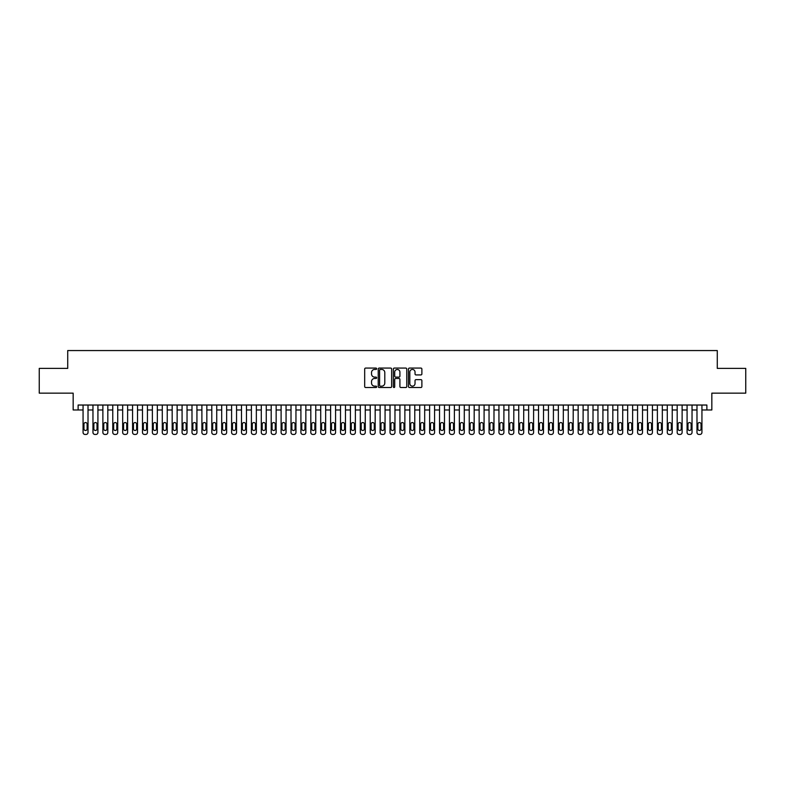 <?xml version="1.0" encoding="UTF-8"?>
<svg xmlns="http://www.w3.org/2000/svg" width="785" height="785" viewBox="0 0 785 785"><rect width="100%" height="100%" fill="white"/><g stroke="black" fill="none" stroke-linecap="round" stroke-linejoin="round"><path stroke-width="1.18" d="M376.653 368.754A0.677 0.677 0 0 0 375.976 368.077L365.653 368.077A0.971 0.971 0 0 0 364.682 369.048L364.682 386.544A0.971 0.971 0 0 0 365.653 387.515L375.976 387.515A0.677 0.677 0 0 0 376.653 386.838A0.677 0.677 0 0 0 375.976 386.151L374.641 386.151A3.111 3.111 0 0 1 371.531 383.041L371.531 381.588A3.111 3.111 0 0 1 374.641 378.478L375.976 378.478A0.677 0.677 0 0 0 376.653 377.791A0.677 0.677 0 0 0 375.976 377.114L374.641 377.114A3.111 3.111 0 0 1 371.531 374.003L371.531 372.551A3.111 3.111 0 0 1 374.641 369.441L375.976 369.441A0.677 0.677 0 0 0 376.653 368.754M420.907 374.926A0.971 0.971 0 0 0 421.879 373.954L421.879 369.048A0.971 0.971 0 0 0 420.907 368.077L409.436 368.077A0.971 0.971 0 0 0 408.465 369.048L408.465 386.544A0.971 0.971 0 0 0 409.436 387.515L420.907 387.515A0.971 0.971 0 0 0 421.879 386.544L421.879 380.617A0.971 0.971 0 0 0 420.907 379.646L416.001 379.646A0.971 0.971 0 0 0 415.029 380.617L415.029 383.551A2.6 2.6 0 0 1 412.429 386.151A2.6 2.6 0 0 1 409.829 383.551L409.829 372.041A2.6 2.6 0 0 1 412.429 369.441A2.6 2.6 0 0 1 415.029 372.041L415.029 373.954A0.971 0.971 0 0 0 416.001 374.926L420.907 374.926M706.883 409.976L711.838 409.976L711.838 393.148L745.75 393.148L745.75 368.391L717.284 368.391L717.284 350.561L67.716 350.561L67.716 368.391L39.25 368.391L39.25 393.148L73.162 393.148L73.162 409.976L83.063 409.976L83.063 432.457A1.982 1.982 0 0 0 85.045 434.439L86.036 434.439A1.982 1.982 0 0 0 88.018 432.457L88.018 409.976L92.964 409.976L92.964 432.457A1.982 1.982 0 0 0 94.946 434.439L95.937 434.439A1.982 1.982 0 0 0 97.919 432.457L97.919 409.976L102.874 409.976L102.874 432.457A1.982 1.982 0 0 0 104.847 434.439L105.838 434.439A1.982 1.982 0 0 0 107.82 432.457L107.82 409.976L112.775 409.976L112.775 432.457A1.982 1.982 0 0 0 114.747 434.439L115.738 434.439A1.982 1.982 0 0 0 117.721 432.457L117.721 409.976L122.676 409.976L122.676 432.457A1.982 1.982 0 0 0 124.658 434.439L125.639 434.439A1.982 1.982 0 0 0 127.621 432.457L127.621 409.976L132.577 409.976L132.577 432.457A1.982 1.982 0 0 0 134.559 434.439L135.55 434.439A1.982 1.982 0 0 0 137.522 432.457L137.522 409.976L142.477 409.976L142.477 432.457A1.982 1.982 0 0 0 144.46 434.439L145.451 434.439A1.982 1.982 0 0 0 147.433 432.457L147.433 409.976L152.378 409.976L152.378 432.457A1.982 1.982 0 0 0 154.36 434.439L155.351 434.439A1.982 1.982 0 0 0 157.334 432.457L157.334 409.976L162.279 409.976L162.279 432.457A1.982 1.982 0 0 0 164.261 434.439L165.252 434.439A1.982 1.982 0 0 0 167.234 432.457L167.234 409.976L172.18 409.976L172.18 432.457A1.982 1.982 0 0 0 174.162 434.439L175.153 434.439A1.982 1.982 0 0 0 177.135 432.457L177.135 409.976L182.081 409.976L182.081 432.457A1.982 1.982 0 0 0 184.063 434.439L185.054 434.439A1.982 1.982 0 0 0 187.036 432.457L187.036 409.976L191.991 409.976L191.991 432.457A1.982 1.982 0 0 0 193.964 434.439L194.955 434.439A1.982 1.982 0 0 0 196.937 432.457L196.937 409.976L201.892 409.976L201.892 432.457A1.982 1.982 0 0 0 203.864 434.439L204.856 434.439A1.982 1.982 0 0 0 206.838 432.457L206.838 409.976L211.793 409.976L211.793 432.457A1.982 1.982 0 0 0 213.775 434.439L214.756 434.439A1.982 1.982 0 0 0 216.738 432.457L216.738 409.976L221.694 409.976L221.694 432.457A1.982 1.982 0 0 0 223.676 434.439L224.667 434.439A1.982 1.982 0 0 0 226.639 432.457L226.639 409.976L231.595 409.976L231.595 432.457A1.982 1.982 0 0 0 233.577 434.439L234.568 434.439A1.982 1.982 0 0 0 236.55 432.457L236.55 409.976L241.495 409.976L241.495 432.457A1.982 1.982 0 0 0 243.478 434.439L244.469 434.439A1.982 1.982 0 0 0 246.451 432.457L246.451 409.976L251.396 409.976L251.396 432.457A1.982 1.982 0 0 0 253.378 434.439L254.369 434.439A1.982 1.982 0 0 0 256.352 432.457L256.352 409.976L261.297 409.976L261.297 432.457A1.982 1.982 0 0 0 263.279 434.439L264.27 434.439A1.982 1.982 0 0 0 266.252 432.457L266.252 409.976L271.198 409.976L271.198 432.457A1.982 1.982 0 0 0 273.18 434.439L274.171 434.439A1.982 1.982 0 0 0 276.153 432.457L276.153 409.976L281.108 409.976L281.108 432.457A1.982 1.982 0 0 0 283.081 434.439L284.072 434.439A1.982 1.982 0 0 0 286.054 432.457L286.054 409.976L291.009 409.976L291.009 432.457A1.982 1.982 0 0 0 292.982 434.439L293.973 434.439A1.982 1.982 0 0 0 295.955 432.457L295.955 409.976L300.91 409.976L300.91 432.457A1.982 1.982 0 0 0 302.892 434.439L303.873 434.439A1.982 1.982 0 0 0 305.856 432.457L305.856 409.976L310.811 409.976L310.811 432.457A1.982 1.982 0 0 0 312.793 434.439L313.784 434.439A1.982 1.982 0 0 0 315.756 432.457L315.756 409.976L320.712 409.976L320.712 432.457A1.982 1.982 0 0 0 322.694 434.439L323.685 434.439A1.982 1.982 0 0 0 325.667 432.457L325.667 409.976L330.613 409.976L330.613 432.457A1.982 1.982 0 0 0 332.595 434.439L333.586 434.439A1.982 1.982 0 0 0 335.568 432.457L335.568 409.976L340.513 409.976L340.513 432.457A1.982 1.982 0 0 0 342.495 434.439L343.487 434.439A1.982 1.982 0 0 0 345.469 432.457L345.469 409.976L350.414 409.976L350.414 432.457A1.982 1.982 0 0 0 352.396 434.439L353.387 434.439A1.982 1.982 0 0 0 355.37 432.457L355.37 409.976L360.315 409.976L360.315 432.457A1.982 1.982 0 0 0 362.297 434.439L363.288 434.439A1.982 1.982 0 0 0 365.27 432.457L365.27 409.976L370.226 409.976L370.226 432.457A1.982 1.982 0 0 0 372.198 434.439L373.189 434.439A1.982 1.982 0 0 0 375.171 432.457L375.171 409.976L380.126 409.976L380.126 432.457A1.982 1.982 0 0 0 382.099 434.439L383.09 434.439A1.982 1.982 0 0 0 385.072 432.457L385.072 409.976L390.027 409.976L390.027 432.457A1.982 1.982 0 0 0 392.009 434.439L392.991 434.439A1.982 1.982 0 0 0 394.973 432.457L394.973 409.976L399.928 409.976L399.928 432.457A1.982 1.982 0 0 0 401.91 434.439L402.901 434.439A1.982 1.982 0 0 0 404.874 432.457L404.874 409.976L409.829 409.976L409.829 432.457A1.982 1.982 0 0 0 411.811 434.439L412.802 434.439A1.982 1.982 0 0 0 414.774 432.457L414.774 409.976L419.73 409.976L419.73 432.457A1.982 1.982 0 0 0 421.712 434.439L422.703 434.439A1.982 1.982 0 0 0 424.685 432.457L424.685 409.976L429.63 409.976L429.63 432.457A1.982 1.982 0 0 0 431.613 434.439L432.604 434.439A1.982 1.982 0 0 0 434.586 432.457L434.586 409.976L439.531 409.976L439.531 432.457A1.982 1.982 0 0 0 441.513 434.439L442.504 434.439A1.982 1.982 0 0 0 444.487 432.457L444.487 409.976L449.432 409.976L449.432 432.457A1.982 1.982 0 0 0 451.414 434.439L452.405 434.439A1.982 1.982 0 0 0 454.387 432.457L454.387 409.976L459.333 409.976L459.333 432.457A1.982 1.982 0 0 0 461.315 434.439L462.306 434.439A1.982 1.982 0 0 0 464.288 432.457L464.288 409.976L469.244 409.976L469.244 432.457A1.982 1.982 0 0 0 471.216 434.439L472.207 434.439A1.982 1.982 0 0 0 474.189 432.457L474.189 409.976L479.144 409.976L479.144 432.457A1.982 1.982 0 0 0 481.126 434.439L482.108 434.439A1.982 1.982 0 0 0 484.09 432.457L484.09 409.976L489.045 409.976L489.045 432.457A1.982 1.982 0 0 0 491.027 434.439L492.018 434.439A1.982 1.982 0 0 0 493.991 432.457L493.991 409.976L498.946 409.976L498.946 432.457A1.982 1.982 0 0 0 500.928 434.439L501.919 434.439A1.982 1.982 0 0 0 503.891 432.457L503.891 409.976L508.847 409.976L508.847 432.457A1.982 1.982 0 0 0 510.829 434.439L511.82 434.439A1.982 1.982 0 0 0 513.802 432.457L513.802 409.976L518.748 409.976L518.748 432.457A1.982 1.982 0 0 0 520.73 434.439L521.721 434.439A1.982 1.982 0 0 0 523.703 432.457L523.703 409.976L528.648 409.976L528.648 432.457A1.982 1.982 0 0 0 530.631 434.439L531.622 434.439A1.982 1.982 0 0 0 533.604 432.457L533.604 409.976L538.549 409.976L538.549 432.457A1.982 1.982 0 0 0 540.531 434.439L541.522 434.439A1.982 1.982 0 0 0 543.505 432.457L543.505 409.976L548.45 409.976L548.45 432.457A1.982 1.982 0 0 0 550.432 434.439L551.423 434.439A1.982 1.982 0 0 0 553.405 432.457L553.405 409.976L558.361 409.976L558.361 432.457A1.982 1.982 0 0 0 560.333 434.439L561.324 434.439A1.982 1.982 0 0 0 563.306 432.457L563.306 409.976L568.261 409.976L568.261 432.457A1.982 1.982 0 0 0 570.244 434.439L571.225 434.439A1.982 1.982 0 0 0 573.207 432.457L573.207 409.976L578.162 409.976L578.162 432.457A1.982 1.982 0 0 0 580.144 434.439L581.135 434.439A1.982 1.982 0 0 0 583.108 432.457L583.108 409.976L588.063 409.976L588.063 432.457A1.982 1.982 0 0 0 590.045 434.439L591.036 434.439A1.982 1.982 0 0 0 593.009 432.457L593.009 409.976L597.964 409.976L597.964 432.457A1.982 1.982 0 0 0 599.946 434.439L600.937 434.439A1.982 1.982 0 0 0 602.919 432.457L602.919 409.976L607.865 409.976L607.865 432.457A1.982 1.982 0 0 0 609.847 434.439L610.838 434.439A1.982 1.982 0 0 0 612.82 432.457L612.82 409.976L617.766 409.976L617.766 432.457A1.982 1.982 0 0 0 619.748 434.439L620.739 434.439A1.982 1.982 0 0 0 622.721 432.457L622.721 409.976L627.666 409.976L627.666 432.457A1.982 1.982 0 0 0 629.648 434.439L630.64 434.439A1.982 1.982 0 0 0 632.622 432.457L632.622 409.976L637.567 409.976L637.567 432.457A1.982 1.982 0 0 0 639.549 434.439L640.54 434.439A1.982 1.982 0 0 0 642.522 432.457L642.522 409.976L647.478 409.976L647.478 432.457A1.982 1.982 0 0 0 649.45 434.439L650.441 434.439A1.982 1.982 0 0 0 652.423 432.457L652.423 409.976L657.379 409.976L657.379 432.457A1.982 1.982 0 0 0 659.361 434.439L660.342 434.439A1.982 1.982 0 0 0 662.324 432.457L662.324 409.976L667.279 409.976L667.279 432.457A1.982 1.982 0 0 0 669.262 434.439L670.253 434.439A1.982 1.982 0 0 0 672.225 432.457L672.225 409.976L677.18 409.976L677.18 432.457A1.982 1.982 0 0 0 679.162 434.439L680.153 434.439A1.982 1.982 0 0 0 682.126 432.457L682.126 409.976L687.081 409.976L687.081 432.457A1.982 1.982 0 0 0 689.063 434.439L690.054 434.439A1.982 1.982 0 0 0 692.036 432.457L692.036 409.976L696.982 409.976L696.982 432.457A1.982 1.982 0 0 0 698.964 434.439L699.955 434.439A1.982 1.982 0 0 0 701.937 432.457L701.937 409.976L706.883 409.976L706.883 405.031L78.117 405.031L78.117 409.976M391.646 369.048A0.971 0.971 0 0 0 390.675 368.077L379.204 368.077A0.971 0.971 0 0 0 378.233 369.048L378.233 386.544A0.971 0.971 0 0 0 379.204 387.515L390.675 387.515A0.971 0.971 0 0 0 391.646 386.544L391.646 369.048M394.325 368.077L405.796 368.077A0.971 0.971 0 0 1 406.767 369.048L406.767 386.544A0.971 0.971 0 0 1 405.796 387.515L400.88 387.515A0.971 0.971 0 0 1 399.908 386.544L399.908 379.449A0.971 0.971 0 0 0 398.937 378.478L395.679 378.478A0.971 0.971 0 0 0 394.708 379.449L394.708 386.838A0.677 0.677 0 0 1 394.031 387.515A0.677 0.677 0 0 1 393.354 386.838L393.354 369.048A0.971 0.971 0 0 1 394.325 368.077M380.274 369.441A0.677 0.677 0 0 0 379.597 370.118L379.597 385.474A0.677 0.677 0 0 0 380.274 386.151L381.687 386.151A3.111 3.111 0 0 0 384.797 383.041L384.797 372.551A3.111 3.111 0 0 0 381.687 369.441L380.274 369.441M399.908 372.09A2.6 2.6 0 0 0 397.308 369.49A2.6 2.6 0 0 0 394.708 372.09L394.708 376.143A0.971 0.971 0 0 0 395.679 377.114L398.937 377.114A0.971 0.971 0 0 0 399.908 376.143L399.908 372.09M88.018 405.031L88.018 432.457M83.063 405.031L83.063 432.457M87.125 428.885A1.58 1.58 0 0 1 85.545 430.474A1.58 1.58 0 0 1 83.956 428.885L83.956 424.135A1.58 1.58 0 0 1 85.545 422.556A1.58 1.58 0 0 1 87.125 424.135L87.125 428.885M85.045 434.439L86.036 434.439M97.919 405.031L97.919 432.457M92.964 405.031L92.964 432.457M97.026 428.885A1.58 1.58 0 0 1 95.446 430.474A1.58 1.58 0 0 1 93.857 428.885L93.857 424.135A1.58 1.58 0 0 1 95.446 422.556A1.58 1.58 0 0 1 97.026 424.135L97.026 428.885M94.946 434.439L95.937 434.439M107.82 405.031L107.82 432.457M102.874 405.031L102.874 432.457M106.927 428.885A1.58 1.58 0 0 1 105.347 430.474A1.58 1.58 0 0 1 103.757 428.885L103.757 424.135A1.58 1.58 0 0 1 105.347 422.556A1.58 1.58 0 0 1 106.927 424.135L106.927 428.885M104.847 434.439L105.838 434.439M117.721 405.031L117.721 432.457M112.775 405.031L112.775 432.457M116.828 428.885A1.58 1.58 0 0 1 115.248 430.474A1.58 1.58 0 0 1 113.658 428.885L113.658 424.135A1.58 1.58 0 0 1 115.248 422.556A1.58 1.58 0 0 1 116.828 424.135L116.828 428.885M114.747 434.439L115.738 434.439M127.621 405.031L127.621 432.457M122.676 405.031L122.676 432.457M126.728 428.885A1.58 1.58 0 0 1 125.149 430.474A1.58 1.58 0 0 1 123.569 428.885L123.569 424.135A1.58 1.58 0 0 1 125.149 422.556A1.58 1.58 0 0 1 126.728 424.135L126.728 428.885M124.658 434.439L125.639 434.439M137.522 405.031L137.522 432.457M132.577 405.031L132.577 432.457M136.639 428.885A1.58 1.58 0 0 1 135.049 430.474A1.58 1.58 0 0 1 133.47 428.885L133.47 424.135A1.58 1.58 0 0 1 135.049 422.556A1.58 1.58 0 0 1 136.639 424.135L136.639 428.885M134.559 434.439L135.55 434.439M147.433 405.031L147.433 432.457M142.477 405.031L142.477 432.457M146.54 428.885A1.58 1.58 0 0 1 144.95 430.474A1.58 1.58 0 0 1 143.37 428.885L143.37 424.135A1.58 1.58 0 0 1 144.95 422.556A1.58 1.58 0 0 1 146.54 424.135L146.54 428.885M144.46 434.439L145.451 434.439M157.334 405.031L157.334 432.457M152.378 405.031L152.378 432.457M156.441 428.885A1.58 1.58 0 0 1 154.851 430.474A1.58 1.58 0 0 1 153.271 428.885L153.271 424.135A1.58 1.58 0 0 1 154.851 422.556A1.58 1.58 0 0 1 156.441 424.135L156.441 428.885M154.36 434.439L155.351 434.439M167.234 405.031L167.234 432.457M162.279 405.031L162.279 432.457M166.341 428.885A1.58 1.58 0 0 1 164.752 430.474A1.58 1.58 0 0 1 163.172 428.885L163.172 424.135A1.58 1.58 0 0 1 164.752 422.556A1.58 1.58 0 0 1 166.341 424.135L166.341 428.885M164.261 434.439L165.252 434.439M177.135 405.031L177.135 432.457M172.18 405.031L172.18 432.457M176.242 428.885A1.58 1.58 0 0 1 174.662 430.474A1.58 1.58 0 0 1 173.073 428.885L173.073 424.135A1.58 1.58 0 0 1 174.662 422.556A1.58 1.58 0 0 1 176.242 424.135L176.242 428.885M174.162 434.439L175.153 434.439M187.036 405.031L187.036 432.457M182.081 405.031L182.081 432.457M186.143 428.885A1.58 1.58 0 0 1 184.563 430.474A1.58 1.58 0 0 1 182.974 428.885L182.974 424.135A1.58 1.58 0 0 1 184.563 422.556A1.58 1.58 0 0 1 186.143 424.135L186.143 428.885M184.063 434.439L185.054 434.439M196.937 405.031L196.937 432.457M191.991 405.031L191.991 432.457M196.044 428.885A1.58 1.58 0 0 1 194.464 430.474A1.58 1.58 0 0 1 192.874 428.885L192.874 424.135A1.58 1.58 0 0 1 194.464 422.556A1.58 1.58 0 0 1 196.044 424.135L196.044 428.885M193.964 434.439L194.955 434.439M206.838 405.031L206.838 432.457M201.892 405.031L201.892 432.457M205.945 428.885A1.58 1.58 0 0 1 204.365 430.474A1.58 1.58 0 0 1 202.775 428.885L202.775 424.135A1.58 1.58 0 0 1 204.365 422.556A1.58 1.58 0 0 1 205.945 424.135L205.945 428.885M203.864 434.439L204.856 434.439M216.738 405.031L216.738 432.457M211.793 405.031L211.793 432.457M215.846 428.885A1.58 1.58 0 0 1 214.266 430.474A1.58 1.58 0 0 1 212.686 428.885L212.686 424.135A1.58 1.58 0 0 1 214.266 422.556A1.58 1.58 0 0 1 215.846 424.135L215.846 428.885M213.775 434.439L214.756 434.439M226.639 405.031L226.639 432.457M221.694 405.031L221.694 432.457M225.756 428.885A1.58 1.58 0 0 1 224.167 430.474A1.58 1.58 0 0 1 222.587 428.885L222.587 424.135A1.58 1.58 0 0 1 224.167 422.556A1.58 1.58 0 0 1 225.756 424.135L225.756 428.885M223.676 434.439L224.667 434.439M236.55 405.031L236.55 432.457M231.595 405.031L231.595 432.457M235.657 428.885A1.58 1.58 0 0 1 234.067 430.474A1.58 1.58 0 0 1 232.488 428.885L232.488 424.135A1.58 1.58 0 0 1 234.067 422.556A1.58 1.58 0 0 1 235.657 424.135L235.657 428.885M233.577 434.439L234.568 434.439M246.451 405.031L246.451 432.457M241.495 405.031L241.495 432.457M245.558 428.885A1.58 1.58 0 0 1 243.968 430.474A1.58 1.58 0 0 1 242.388 428.885L242.388 424.135A1.58 1.58 0 0 1 243.968 422.556A1.58 1.58 0 0 1 245.558 424.135L245.558 428.885M243.478 434.439L244.469 434.439M256.352 405.031L256.352 432.457M251.396 405.031L251.396 432.457M255.459 428.885A1.58 1.58 0 0 1 253.869 430.474A1.58 1.58 0 0 1 252.289 428.885L252.289 424.135A1.58 1.58 0 0 1 253.869 422.556A1.58 1.58 0 0 1 255.459 424.135L255.459 428.885M253.378 434.439L254.369 434.439M266.252 405.031L266.252 432.457M261.297 405.031L261.297 432.457M265.359 428.885A1.58 1.58 0 0 1 263.78 430.474A1.58 1.58 0 0 1 262.19 428.885L262.19 424.135A1.58 1.58 0 0 1 263.78 422.556A1.58 1.58 0 0 1 265.359 424.135L265.359 428.885M263.279 434.439L264.27 434.439M276.153 405.031L276.153 432.457M271.198 405.031L271.198 432.457M275.26 428.885A1.58 1.58 0 0 1 273.68 430.474A1.58 1.58 0 0 1 272.091 428.885L272.091 424.135A1.58 1.58 0 0 1 273.68 422.556A1.58 1.58 0 0 1 275.26 424.135L275.26 428.885M273.18 434.439L274.171 434.439M286.054 405.031L286.054 432.457M281.108 405.031L281.108 432.457M285.161 428.885A1.58 1.58 0 0 1 283.581 430.474A1.58 1.58 0 0 1 281.992 428.885L281.992 424.135A1.58 1.58 0 0 1 283.581 422.556A1.58 1.58 0 0 1 285.161 424.135L285.161 428.885M283.081 434.439L284.072 434.439M295.955 405.031L295.955 432.457M291.009 405.031L291.009 432.457M295.062 428.885A1.58 1.58 0 0 1 293.482 430.474A1.58 1.58 0 0 1 291.892 428.885L291.892 424.135A1.58 1.58 0 0 1 293.482 422.556A1.58 1.58 0 0 1 295.062 424.135L295.062 428.885M292.982 434.439L293.973 434.439M305.856 405.031L305.856 432.457M300.91 405.031L300.91 432.457M304.963 428.885A1.58 1.58 0 0 1 303.383 430.474A1.58 1.58 0 0 1 301.803 428.885L301.803 424.135A1.58 1.58 0 0 1 303.383 422.556A1.58 1.58 0 0 1 304.963 424.135L304.963 428.885M302.892 434.439L303.873 434.439M315.756 405.031L315.756 432.457M310.811 405.031L310.811 432.457M314.873 428.885A1.58 1.58 0 0 1 313.284 430.474A1.58 1.58 0 0 1 311.704 428.885L311.704 424.135A1.58 1.58 0 0 1 313.284 422.556A1.58 1.58 0 0 1 314.873 424.135L314.873 428.885M312.793 434.439L313.784 434.439M325.667 405.031L325.667 432.457M320.712 405.031L320.712 432.457M324.774 428.885A1.58 1.58 0 0 1 323.185 430.474A1.58 1.58 0 0 1 321.605 428.885L321.605 424.135A1.58 1.58 0 0 1 323.185 422.556A1.58 1.58 0 0 1 324.774 424.135L324.774 428.885M322.694 434.439L323.685 434.439M335.568 405.031L335.568 432.457M330.613 405.031L330.613 432.457M334.675 428.885A1.58 1.58 0 0 1 333.085 430.474A1.58 1.58 0 0 1 331.505 428.885L331.505 424.135A1.58 1.58 0 0 1 333.085 422.556A1.58 1.58 0 0 1 334.675 424.135L334.675 428.885M332.595 434.439L333.586 434.439M345.469 405.031L345.469 432.457M340.513 405.031L340.513 432.457M344.576 428.885A1.58 1.58 0 0 1 342.986 430.474A1.58 1.58 0 0 1 341.406 428.885L341.406 424.135A1.58 1.58 0 0 1 342.986 422.556A1.58 1.58 0 0 1 344.576 424.135L344.576 428.885M342.495 434.439L343.487 434.439M355.37 405.031L355.37 432.457M350.414 405.031L350.414 432.457M354.477 428.885A1.58 1.58 0 0 1 352.897 430.474A1.58 1.58 0 0 1 351.307 428.885L351.307 424.135A1.58 1.58 0 0 1 352.897 422.556A1.58 1.58 0 0 1 354.477 424.135L354.477 428.885M352.396 434.439L353.387 434.439M365.27 405.031L365.27 432.457M360.315 405.031L360.315 432.457M364.377 428.885A1.58 1.58 0 0 1 362.798 430.474A1.58 1.58 0 0 1 361.208 428.885L361.208 424.135A1.58 1.58 0 0 1 362.798 422.556A1.58 1.58 0 0 1 364.377 424.135L364.377 428.885M362.297 434.439L363.288 434.439M375.171 405.031L375.171 432.457M370.226 405.031L370.226 432.457M374.278 428.885A1.58 1.58 0 0 1 372.698 430.474A1.58 1.58 0 0 1 371.109 428.885L371.109 424.135A1.58 1.58 0 0 1 372.698 422.556A1.58 1.58 0 0 1 374.278 424.135L374.278 428.885M372.198 434.439L373.189 434.439M385.072 405.031L385.072 432.457M380.126 405.031L380.126 432.457M384.179 428.885A1.58 1.58 0 0 1 382.599 430.474A1.58 1.58 0 0 1 381.01 428.885L381.01 424.135A1.58 1.58 0 0 1 382.599 422.556A1.58 1.58 0 0 1 384.179 424.135L384.179 428.885M382.099 434.439L383.09 434.439M394.973 405.031L394.973 432.457M390.027 405.031L390.027 432.457M394.08 428.885A1.58 1.58 0 0 1 392.5 430.474A1.58 1.58 0 0 1 390.92 428.885L390.92 424.135A1.58 1.58 0 0 1 392.5 422.556A1.58 1.58 0 0 1 394.08 424.135L394.08 428.885M392.009 434.439L392.991 434.439M404.874 405.031L404.874 432.457M399.928 405.031L399.928 432.457M403.99 428.885A1.58 1.58 0 0 1 402.401 430.474A1.58 1.58 0 0 1 400.821 428.885L400.821 424.135A1.58 1.58 0 0 1 402.401 422.556A1.58 1.58 0 0 1 403.99 424.135L403.99 428.885M401.91 434.439L402.901 434.439M414.774 405.031L414.774 432.457M409.829 405.031L409.829 432.457M413.891 428.885A1.58 1.58 0 0 1 412.302 430.474A1.58 1.58 0 0 1 410.722 428.885L410.722 424.135A1.58 1.58 0 0 1 412.302 422.556A1.58 1.58 0 0 1 413.891 424.135L413.891 428.885M411.811 434.439L412.802 434.439M424.685 405.031L424.685 432.457M419.73 405.031L419.73 432.457M423.792 428.885A1.58 1.58 0 0 1 422.202 430.474A1.58 1.58 0 0 1 420.623 428.885L420.623 424.135A1.58 1.58 0 0 1 422.202 422.556A1.58 1.58 0 0 1 423.792 424.135L423.792 428.885M421.712 434.439L422.703 434.439M434.586 405.031L434.586 432.457M429.63 405.031L429.63 432.457M433.693 428.885A1.58 1.58 0 0 1 432.103 430.474A1.58 1.58 0 0 1 430.523 428.885L430.523 424.135A1.58 1.58 0 0 1 432.103 422.556A1.58 1.58 0 0 1 433.693 424.135L433.693 428.885M431.613 434.439L432.604 434.439M444.487 405.031L444.487 432.457M439.531 405.031L439.531 432.457M443.594 428.885A1.58 1.58 0 0 1 442.014 430.474A1.58 1.58 0 0 1 440.424 428.885L440.424 424.135A1.58 1.58 0 0 1 442.014 422.556A1.58 1.58 0 0 1 443.594 424.135L443.594 428.885M441.513 434.439L442.504 434.439M454.387 405.031L454.387 432.457M449.432 405.031L449.432 432.457M453.495 428.885A1.58 1.58 0 0 1 451.915 430.474A1.58 1.58 0 0 1 450.325 428.885L450.325 424.135A1.58 1.58 0 0 1 451.915 422.556A1.58 1.58 0 0 1 453.495 424.135L453.495 428.885M451.414 434.439L452.405 434.439M464.288 405.031L464.288 432.457M459.333 405.031L459.333 432.457M463.395 428.885A1.58 1.58 0 0 1 461.815 430.474A1.58 1.58 0 0 1 460.226 428.885L460.226 424.135A1.58 1.58 0 0 1 461.815 422.556A1.58 1.58 0 0 1 463.395 424.135L463.395 428.885M461.315 434.439L462.306 434.439M474.189 405.031L474.189 432.457M469.244 405.031L469.244 432.457M473.296 428.885A1.58 1.58 0 0 1 471.716 430.474A1.58 1.58 0 0 1 470.127 428.885L470.127 424.135A1.58 1.58 0 0 1 471.716 422.556A1.58 1.58 0 0 1 473.296 424.135L473.296 428.885M471.216 434.439L472.207 434.439M484.09 405.031L484.09 432.457M479.144 405.031L479.144 432.457M483.197 428.885A1.58 1.58 0 0 1 481.617 430.474A1.58 1.58 0 0 1 480.037 428.885L480.037 424.135A1.58 1.58 0 0 1 481.617 422.556A1.58 1.58 0 0 1 483.197 424.135L483.197 428.885M481.126 434.439L482.108 434.439M493.991 405.031L493.991 432.457M489.045 405.031L489.045 432.457M493.108 428.885A1.58 1.58 0 0 1 491.518 430.474A1.58 1.58 0 0 1 489.938 428.885L489.938 424.135A1.58 1.58 0 0 1 491.518 422.556A1.58 1.58 0 0 1 493.108 424.135L493.108 428.885M491.027 434.439L492.018 434.439M503.891 405.031L503.891 432.457M498.946 405.031L498.946 432.457M503.008 428.885A1.58 1.58 0 0 1 501.419 430.474A1.58 1.58 0 0 1 499.839 428.885L499.839 424.135A1.58 1.58 0 0 1 501.419 422.556A1.58 1.58 0 0 1 503.008 424.135L503.008 428.885M500.928 434.439L501.919 434.439M513.802 405.031L513.802 432.457M508.847 405.031L508.847 432.457M512.909 428.885A1.58 1.58 0 0 1 511.32 430.474A1.58 1.58 0 0 1 509.74 428.885L509.74 424.135A1.58 1.58 0 0 1 511.32 422.556A1.58 1.58 0 0 1 512.909 424.135L512.909 428.885M510.829 434.439L511.82 434.439M523.703 405.031L523.703 432.457M518.748 405.031L518.748 432.457M522.81 428.885A1.58 1.58 0 0 1 521.22 430.474A1.58 1.58 0 0 1 519.641 428.885L519.641 424.135A1.58 1.58 0 0 1 521.22 422.556A1.58 1.58 0 0 1 522.81 424.135L522.81 428.885M520.73 434.439L521.721 434.439M533.604 405.031L533.604 432.457M528.648 405.031L528.648 432.457M532.711 428.885A1.58 1.58 0 0 1 531.131 430.474A1.58 1.58 0 0 1 529.541 428.885L529.541 424.135A1.58 1.58 0 0 1 531.131 422.556A1.58 1.58 0 0 1 532.711 424.135L532.711 428.885M530.631 434.439L531.622 434.439M543.505 405.031L543.505 432.457M538.549 405.031L538.549 432.457M542.612 428.885A1.58 1.58 0 0 1 541.032 430.474A1.58 1.58 0 0 1 539.442 428.885L539.442 424.135A1.58 1.58 0 0 1 541.032 422.556A1.58 1.58 0 0 1 542.612 424.135L542.612 428.885M540.531 434.439L541.522 434.439M553.405 405.031L553.405 432.457M548.45 405.031L548.45 432.457M552.512 428.885A1.58 1.58 0 0 1 550.933 430.474A1.58 1.58 0 0 1 549.343 428.885L549.343 424.135A1.58 1.58 0 0 1 550.933 422.556A1.58 1.58 0 0 1 552.512 424.135L552.512 428.885M550.432 434.439L551.423 434.439M563.306 405.031L563.306 432.457M558.361 405.031L558.361 432.457M562.413 428.885A1.58 1.58 0 0 1 560.833 430.474A1.58 1.58 0 0 1 559.244 428.885L559.244 424.135A1.58 1.58 0 0 1 560.833 422.556A1.58 1.58 0 0 1 562.413 424.135L562.413 428.885M560.333 434.439L561.324 434.439M573.207 405.031L573.207 432.457M568.261 405.031L568.261 432.457M572.314 428.885A1.58 1.58 0 0 1 570.734 430.474A1.58 1.58 0 0 1 569.154 428.885L569.154 424.135A1.58 1.58 0 0 1 570.734 422.556A1.58 1.58 0 0 1 572.314 424.135L572.314 428.885M570.244 434.439L571.225 434.439M583.108 405.031L583.108 432.457M578.162 405.031L578.162 432.457M582.225 428.885A1.58 1.58 0 0 1 580.635 430.474A1.58 1.58 0 0 1 579.055 428.885L579.055 424.135A1.58 1.58 0 0 1 580.635 422.556A1.58 1.58 0 0 1 582.225 424.135L582.225 428.885M580.144 434.439L581.135 434.439M593.009 405.031L593.009 432.457M588.063 405.031L588.063 432.457M592.125 428.885A1.58 1.58 0 0 1 590.536 430.474A1.58 1.58 0 0 1 588.956 428.885L588.956 424.135A1.58 1.58 0 0 1 590.536 422.556A1.58 1.58 0 0 1 592.125 424.135L592.125 428.885M590.045 434.439L591.036 434.439M602.919 405.031L602.919 432.457M597.964 405.031L597.964 432.457M602.026 428.885A1.58 1.58 0 0 1 600.437 430.474A1.58 1.58 0 0 1 598.857 428.885L598.857 424.135A1.58 1.58 0 0 1 600.437 422.556A1.58 1.58 0 0 1 602.026 424.135L602.026 428.885M599.946 434.439L600.937 434.439M612.82 405.031L612.82 432.457M607.865 405.031L607.865 432.457M611.927 428.885A1.58 1.58 0 0 1 610.337 430.474A1.58 1.58 0 0 1 608.758 428.885L608.758 424.135A1.58 1.58 0 0 1 610.337 422.556A1.58 1.58 0 0 1 611.927 424.135L611.927 428.885M609.847 434.439L610.838 434.439M622.721 405.031L622.721 432.457M617.766 405.031L617.766 432.457M621.828 428.885A1.58 1.58 0 0 1 620.248 430.474A1.58 1.58 0 0 1 618.659 428.885L618.659 424.135A1.58 1.58 0 0 1 620.248 422.556A1.58 1.58 0 0 1 621.828 424.135L621.828 428.885M619.748 434.439L620.739 434.439M632.622 405.031L632.622 432.457M627.666 405.031L627.666 432.457M631.729 428.885A1.58 1.58 0 0 1 630.149 430.474A1.58 1.58 0 0 1 628.559 428.885L628.559 424.135A1.58 1.58 0 0 1 630.149 422.556A1.58 1.58 0 0 1 631.729 424.135L631.729 428.885M629.648 434.439L630.64 434.439M642.522 405.031L642.522 432.457M637.567 405.031L637.567 432.457M641.63 428.885A1.58 1.58 0 0 1 640.05 430.474A1.58 1.58 0 0 1 638.46 428.885L638.46 424.135A1.58 1.58 0 0 1 640.05 422.556A1.58 1.58 0 0 1 641.63 424.135L641.63 428.885M639.549 434.439L640.54 434.439M652.423 405.031L652.423 432.457M647.478 405.031L647.478 432.457M651.53 428.885A1.58 1.58 0 0 1 649.951 430.474A1.58 1.58 0 0 1 648.361 428.885L648.361 424.135A1.58 1.58 0 0 1 649.951 422.556A1.58 1.58 0 0 1 651.53 424.135L651.53 428.885M649.45 434.439L650.441 434.439M662.324 405.031L662.324 432.457M657.379 405.031L657.379 432.457M661.431 428.885A1.58 1.58 0 0 1 659.851 430.474A1.58 1.58 0 0 1 658.272 428.885L658.272 424.135A1.58 1.58 0 0 1 659.851 422.556A1.58 1.58 0 0 1 661.431 424.135L661.431 428.885M659.361 434.439L660.342 434.439M672.225 405.031L672.225 432.457M667.279 405.031L667.279 432.457M671.342 428.885A1.58 1.58 0 0 1 669.752 430.474A1.58 1.58 0 0 1 668.172 428.885L668.172 424.135A1.58 1.58 0 0 1 669.752 422.556A1.58 1.58 0 0 1 671.342 424.135L671.342 428.885M669.262 434.439L670.253 434.439M682.126 405.031L682.126 432.457M677.18 405.031L677.18 432.457M681.243 428.885A1.58 1.58 0 0 1 679.653 430.474A1.58 1.58 0 0 1 678.073 428.885L678.073 424.135A1.58 1.58 0 0 1 679.653 422.556A1.58 1.58 0 0 1 681.243 424.135L681.243 428.885M679.162 434.439L680.153 434.439M692.036 405.031L692.036 432.457M687.081 405.031L687.081 432.457M691.143 428.885A1.58 1.58 0 0 1 689.554 430.474A1.58 1.58 0 0 1 687.974 428.885L687.974 424.135A1.58 1.58 0 0 1 689.554 422.556A1.58 1.58 0 0 1 691.143 424.135L691.143 428.885M689.063 434.439L690.054 434.439M701.937 405.031L701.937 432.457M696.982 405.031L696.982 432.457M701.044 428.885A1.58 1.58 0 0 1 699.455 430.474A1.58 1.58 0 0 1 697.875 428.885L697.875 424.135A1.58 1.58 0 0 1 699.455 422.556A1.58 1.58 0 0 1 701.044 424.135L701.044 428.885M698.964 434.439L699.955 434.439"/></g></svg>
